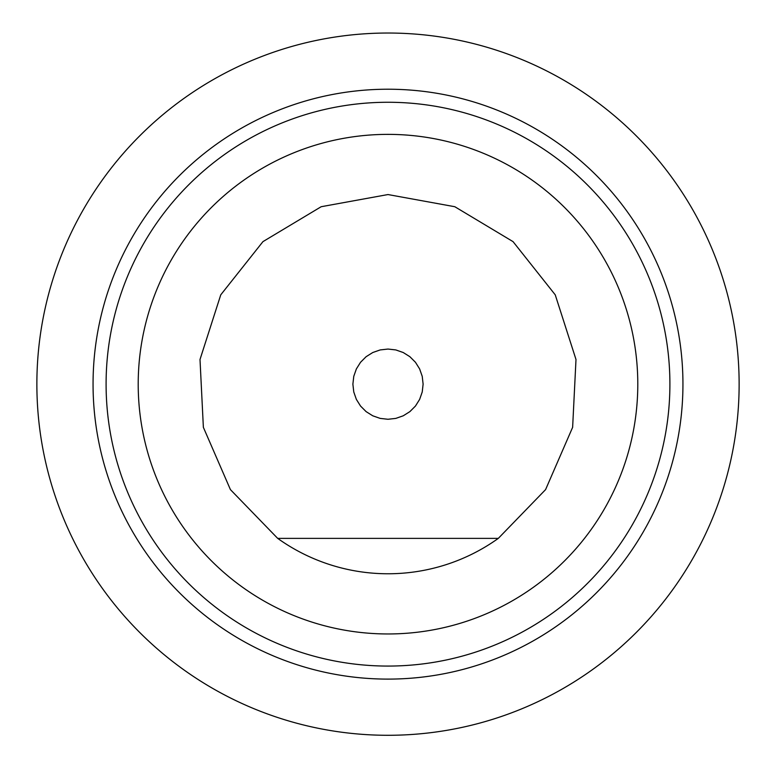 <?xml version="1.0" encoding="UTF-8"?>
<svg xmlns="http://www.w3.org/2000/svg" width="776" height="776" viewBox="0 0 776 776"><rect width="100%" height="100%" fill="white"/><g stroke="black" fill="none" stroke-linecap="round" stroke-linejoin="round"><path stroke-width="1.16" d="M388 633.963A249.804 249.804 0 0 0 604.329 259.262A249.804 249.804 0 0 0 171.671 259.262A249.804 249.804 0 0 0 388 633.963M388 666.07A281.901 281.901 0 0 0 632.13 243.208A281.901 281.901 0 0 0 143.87 243.208A281.901 281.901 0 0 0 388 666.07M388 679.107A294.948 294.948 0 0 0 643.43 236.69A294.948 294.948 0 0 0 132.57 236.69A294.948 294.948 0 0 0 388 679.107M388 735.289A351.121 351.121 0 0 0 692.085 208.599A351.121 351.121 0 0 0 83.915 208.599A351.121 351.121 0 0 0 388 735.289A351.121 351.121 0 0 0 692.085 208.599A351.121 351.121 0 0 0 83.915 208.599A351.121 351.121 0 0 0 388 735.289M388 419.273L395.808 418.4L403.239 415.8L409.893 411.62L415.451 406.052L419.632 399.397L422.231 391.977L423.114 384.159L422.231 376.35L419.632 368.93L415.451 362.276L409.893 356.708L403.239 352.527L395.808 349.928L388 349.055L380.191 349.928L372.761 352.527L366.107 356.708L360.549 362.276L356.368 368.93L353.769 376.35L352.886 384.159L353.769 391.977L356.368 399.397L360.549 406.052L366.107 411.62L372.761 415.8L380.191 418.4L388 419.273M277.692 538.379L230.424 489.617L203.37 427.334L200.004 359.501L220.753 294.841L262.948 241.637L321.186 206.717L388 194.553L454.814 206.717L513.052 241.637L555.247 294.841L575.996 359.501L572.63 427.334L545.577 489.617L498.308 538.379L277.692 538.379A189.606 189.606 0 0 0 498.308 538.379"/></g></svg>
